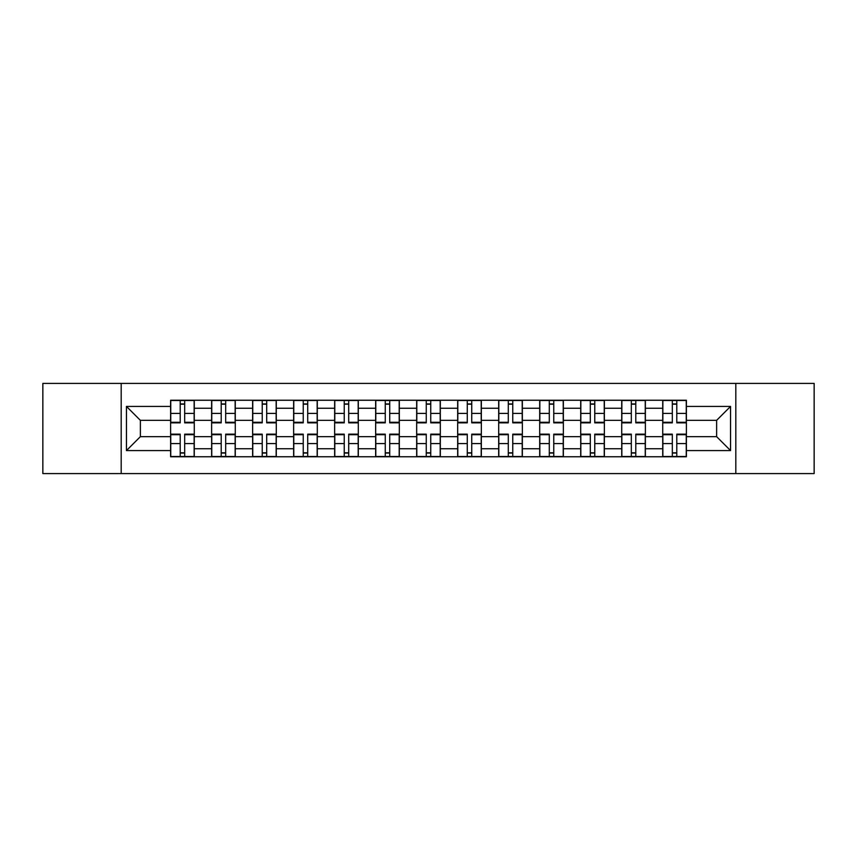 <?xml version="1.0" encoding="UTF-8"?>
<svg xmlns="http://www.w3.org/2000/svg" width="857" height="857" viewBox="0 0 857 857"><rect width="100%" height="100%" fill="white"/><g stroke="black" fill="none" stroke-linecap="round" stroke-linejoin="round"><path stroke-width="1.29" d="M735.809 473.589L814.15 473.589L814.15 383.411L42.85 383.411L42.85 473.589L735.809 473.589L735.809 383.411M211.625 456.76L211.625 408.253L194.271 408.253L194.271 456.76M194.271 408.253L194.271 400.24M211.625 408.253L211.625 400.24M235.279 400.24L235.279 456.76M252.633 456.76L252.633 400.24M276.286 400.24L276.286 456.76M293.64 456.76L293.64 400.24M317.304 400.24L317.304 456.76M334.648 456.76L334.648 400.24M358.312 400.24L358.312 456.76M375.655 456.76L375.655 400.24M399.319 400.24L399.319 456.76M416.673 456.76L416.673 400.24M440.327 400.24L440.327 456.76M457.681 456.76L457.681 400.24M481.345 400.24L481.345 456.76M498.688 456.76L498.688 400.24M522.352 400.24L522.352 456.76M539.696 456.76L539.696 400.24M563.36 400.24L563.36 456.76M580.714 456.76L580.714 400.24M604.367 400.24L604.367 456.76M621.721 456.76L621.721 400.24M645.375 400.24L645.375 456.76M662.729 456.76L662.729 400.24M662.729 436.652L645.375 436.652M621.721 436.652L604.367 436.652M580.714 436.652L563.36 436.652M539.696 436.652L522.352 436.652M498.688 436.652L481.345 436.652M457.681 436.652L440.327 436.652M416.673 436.652L399.319 436.652M375.655 436.652L358.312 436.652M334.648 436.652L317.304 436.652M293.64 436.652L276.286 436.652M252.633 436.652L235.279 436.652M211.625 436.652L194.271 436.652M662.729 420.348L645.375 420.348M621.721 420.348L604.367 420.348M580.714 420.348L563.36 420.348M539.696 420.348L522.352 420.348M498.688 420.348L481.345 420.348M457.681 420.348L440.327 420.348M416.673 420.348L399.319 420.348M375.655 420.348L358.312 420.348M334.648 420.348L317.304 420.348M293.64 420.348L276.286 420.348M252.633 420.348L235.279 420.348M211.625 420.348L194.271 420.348M140.377 436.652L170.607 436.652L170.607 420.348L140.377 420.348L140.377 436.652L126.45 450.578L126.45 406.422L170.607 406.422L170.607 420.348M686.393 420.348L686.393 436.652L716.623 436.652L716.623 420.348L686.393 420.348L686.393 400.24L170.607 400.24L170.607 406.422M686.393 406.422L730.55 406.422L730.55 450.578L686.393 450.578L686.393 436.652M170.607 436.652L170.607 456.76L686.393 456.76L686.393 450.578M170.607 450.578L126.45 450.578M121.191 473.589L121.191 383.411M184.673 452.817L180.206 452.817M180.206 404.183L184.673 404.183M225.68 452.817L221.213 452.817M221.213 404.183L225.68 404.183M266.698 452.817L262.231 452.817M262.231 404.183L266.698 404.183M307.706 452.817L303.239 452.817M303.239 404.183L307.706 404.183M348.713 452.817L344.246 452.817M344.246 404.183L348.713 404.183M389.721 452.817L385.254 452.817M385.254 404.183L389.721 404.183M430.739 452.817L426.261 452.817M426.261 404.183L430.739 404.183M471.746 452.817L467.279 452.817M467.279 404.183L471.746 404.183M512.754 452.817L508.287 452.817M508.287 404.183L512.754 404.183M553.761 452.817L549.294 452.817M549.294 404.183L553.761 404.183M594.769 452.817L590.302 452.817M590.302 404.183L594.769 404.183M635.787 452.817L631.32 452.817M631.32 404.183L635.787 404.183M676.794 452.817L672.327 452.817M672.327 404.183L676.794 404.183M126.45 406.422L140.377 420.348M716.623 436.652L730.55 450.578M716.623 420.348L730.55 406.422M184.673 422.287L194.143 422.287L194.143 422.844L184.673 422.844L184.673 400.508L194.143 400.508L188.883 400.508M194.143 422.287L194.143 400.508M180.206 403.926L184.673 403.926M175.996 400.508L170.747 400.508L170.747 422.844L180.206 422.844L180.206 400.508L176.392 400.508M170.747 400.508L188.486 400.508M180.206 434.713L170.747 434.713L170.747 434.156L180.206 434.156L180.206 456.492L170.747 456.492L175.996 456.492M170.747 434.713L170.747 456.492M184.673 453.074L180.206 453.074M188.883 456.492L194.143 456.492L194.143 434.156L184.673 434.156L184.673 456.492L188.486 456.492M194.143 456.492L176.392 456.492M225.68 422.287L235.15 422.287L235.15 422.844L225.68 422.844L225.68 400.508L235.15 400.508L229.89 400.508M235.15 422.287L235.15 400.508M221.213 403.926L225.68 403.926M217.014 400.508L211.754 400.508L211.754 422.844L221.213 422.844L221.213 400.508L217.399 400.508M211.754 400.508L229.494 400.508M266.698 422.287L276.158 422.287L276.158 422.844L266.698 422.844L266.698 400.508L276.158 400.508L270.898 400.508M276.158 422.287L276.158 400.508M262.231 403.926L266.698 403.926M258.021 400.508L252.761 400.508L252.761 422.844L262.231 422.844L262.231 400.508L258.418 400.508M252.761 400.508L270.512 400.508M221.213 434.713L211.754 434.713L211.754 434.156L221.213 434.156L221.213 456.492L211.754 456.492L217.014 456.492M211.754 434.713L211.754 456.492M225.68 453.074L221.213 453.074M229.89 456.492L235.15 456.492L235.15 434.156L225.68 434.156L225.68 456.492L229.494 456.492M235.15 456.492L217.399 456.492M262.231 434.713L252.761 434.713L252.761 434.156L262.231 434.156L262.231 456.492L252.761 456.492L258.021 456.492M252.761 434.713L252.761 456.492M266.698 453.074L262.231 453.074M270.898 456.492L276.158 456.492L276.158 434.156L266.698 434.156L266.698 456.492L270.512 456.492M276.158 456.492L258.418 456.492M307.706 422.287L317.165 422.287L317.165 422.844L307.706 422.844L307.706 400.508L317.165 400.508L311.916 400.508M317.165 422.287L317.165 400.508M303.239 403.926L307.706 403.926M299.029 400.508L293.769 400.508L293.769 422.844L303.239 422.844L303.239 400.508L299.425 400.508M293.769 400.508L311.52 400.508M348.713 422.287L358.183 422.287L358.183 422.844L348.713 422.844L348.713 400.508L358.183 400.508L352.923 400.508M358.183 422.287L358.183 400.508M344.246 403.926L348.713 403.926M340.036 400.508L334.787 400.508L334.787 422.844L344.246 422.844L344.246 400.508L340.433 400.508M334.787 400.508L352.527 400.508M389.721 422.287L399.191 422.287L399.191 422.844L389.721 422.844L389.721 400.508L399.191 400.508L393.931 400.508M399.191 422.287L399.191 400.508M385.254 403.926L389.721 403.926M381.054 400.508L375.795 400.508L375.795 422.844L385.254 422.844L385.254 400.508L381.44 400.508M375.795 400.508L393.534 400.508M303.239 434.713L293.769 434.713L293.769 434.156L303.239 434.156L303.239 456.492L293.769 456.492L299.029 456.492M293.769 434.713L293.769 456.492M307.706 453.074L303.239 453.074M311.916 456.492L317.165 456.492L317.165 434.156L307.706 434.156L307.706 456.492L311.52 456.492M317.165 456.492L299.425 456.492M344.246 434.713L334.787 434.713L334.787 434.156L344.246 434.156L344.246 456.492L334.787 456.492L340.036 456.492M334.787 434.713L334.787 456.492M348.713 453.074L344.246 453.074M352.923 456.492L358.183 456.492L358.183 434.156L348.713 434.156L348.713 456.492L352.527 456.492M358.183 456.492L340.433 456.492M385.254 434.713L375.795 434.713L375.795 434.156L385.254 434.156L385.254 456.492L375.795 456.492L381.054 456.492M375.795 434.713L375.795 456.492M389.721 453.074L385.254 453.074M393.931 456.492L399.191 456.492L399.191 434.156L389.721 434.156L389.721 456.492L393.534 456.492M399.191 456.492L381.44 456.492M430.739 422.287L440.198 422.287L440.198 422.844L430.739 422.844L430.739 400.508L440.198 400.508L434.938 400.508M440.198 422.287L440.198 400.508M426.261 403.926L430.739 403.926M422.062 400.508L416.802 400.508L416.802 422.844L426.261 422.844L426.261 400.508L422.458 400.508M416.802 400.508L434.542 400.508M426.261 434.713L416.802 434.713L416.802 434.156L426.261 434.156L426.261 456.492L416.802 456.492L422.062 456.492M416.802 434.713L416.802 456.492M430.739 453.074L426.261 453.074M434.938 456.492L440.198 456.492L440.198 434.156L430.739 434.156L430.739 456.492L434.542 456.492M440.198 456.492L422.458 456.492M471.746 422.287L481.206 422.287L481.206 422.844L471.746 422.844L471.746 400.508L481.206 400.508L475.946 400.508M481.206 422.287L481.206 400.508M467.279 403.926L471.746 403.926M463.069 400.508L457.809 400.508L457.809 422.844L467.279 422.844L467.279 400.508L463.466 400.508M457.809 400.508L475.56 400.508M467.279 434.713L457.809 434.713L457.809 434.156L467.279 434.156L467.279 456.492L457.809 456.492L463.069 456.492M457.809 434.713L457.809 456.492M471.746 453.074L467.279 453.074M475.946 456.492L481.206 456.492L481.206 434.156L471.746 434.156L471.746 456.492L475.56 456.492M481.206 456.492L463.466 456.492M512.754 422.287L522.213 422.287L522.213 422.844L512.754 422.844L512.754 400.508L522.213 400.508L516.964 400.508M522.213 422.287L522.213 400.508M508.287 403.926L512.754 403.926M504.077 400.508L498.817 400.508L498.817 422.844L508.287 422.844L508.287 400.508L504.473 400.508M498.817 400.508L516.567 400.508M508.287 434.713L498.817 434.713L498.817 434.156L508.287 434.156L508.287 456.492L498.817 456.492L504.077 456.492M498.817 434.713L498.817 456.492M512.754 453.074L508.287 453.074M516.964 456.492L522.213 456.492L522.213 434.156L512.754 434.156L512.754 456.492L516.567 456.492M522.213 456.492L504.473 456.492M553.761 422.287L563.231 422.287L563.231 422.844L553.761 422.844L553.761 400.508L563.231 400.508L557.971 400.508M563.231 422.287L563.231 400.508M549.294 403.926L553.761 403.926M545.084 400.508L539.835 400.508L539.835 422.844L549.294 422.844L549.294 400.508L545.481 400.508M539.835 400.508L557.575 400.508M549.294 434.713L539.835 434.713L539.835 434.156L549.294 434.156L549.294 456.492L539.835 456.492L545.084 456.492M539.835 434.713L539.835 456.492M553.761 453.074L549.294 453.074M557.971 456.492L563.231 456.492L563.231 434.156L553.761 434.156L553.761 456.492L557.575 456.492M563.231 456.492L545.481 456.492M594.769 422.287L604.239 422.287L604.239 422.844L594.769 422.844L594.769 400.508L604.239 400.508L598.979 400.508M604.239 422.287L604.239 400.508M590.302 403.926L594.769 403.926M586.102 400.508L580.842 400.508L580.842 422.844L590.302 422.844L590.302 400.508L586.488 400.508M580.842 400.508L598.582 400.508M590.302 434.713L580.842 434.713L580.842 434.156L590.302 434.156L590.302 456.492L580.842 456.492L586.102 456.492M580.842 434.713L580.842 456.492M594.769 453.074L590.302 453.074M598.979 456.492L604.239 456.492L604.239 434.156L594.769 434.156L594.769 456.492L598.582 456.492M604.239 456.492L586.488 456.492M635.787 422.287L645.246 422.287L645.246 422.844L635.787 422.844L635.787 400.508L645.246 400.508L639.986 400.508M645.246 422.287L645.246 400.508M631.32 403.926L635.787 403.926M627.11 400.508L621.85 400.508L621.85 422.844L631.32 422.844L631.32 400.508L627.506 400.508M621.85 400.508L639.601 400.508M631.32 434.713L621.85 434.713L621.85 434.156L631.32 434.156L631.32 456.492L621.85 456.492L627.11 456.492M621.85 434.713L621.85 456.492M635.787 453.074L631.32 453.074M639.986 456.492L645.246 456.492L645.246 434.156L635.787 434.156L635.787 456.492L639.601 456.492M645.246 456.492L627.506 456.492M676.794 422.287L686.253 422.287L686.253 422.844L676.794 422.844L676.794 400.508L686.253 400.508L681.004 400.508M686.253 422.287L686.253 400.508M672.327 403.926L676.794 403.926M668.117 400.508L662.857 400.508L662.857 422.844L672.327 422.844L672.327 400.508L668.514 400.508M662.857 400.508L680.608 400.508M672.327 434.713L662.857 434.713L662.857 434.156L672.327 434.156L672.327 456.492L662.857 456.492L668.117 456.492M662.857 434.713L662.857 456.492M676.794 453.074L672.327 453.074M681.004 456.492L686.253 456.492L686.253 434.156L676.794 434.156L676.794 456.492L680.608 456.492M686.253 456.492L668.514 456.492M621.721 408.253L604.367 408.253M580.714 408.253L563.36 408.253M539.696 408.253L522.352 408.253M498.688 408.253L481.345 408.253M457.681 408.253L440.327 408.253M416.673 408.253L399.319 408.253M375.655 408.253L358.312 408.253M334.648 408.253L317.304 408.253M293.64 408.253L276.286 408.253M252.633 408.253L235.279 408.253M662.729 408.253L645.375 408.253M621.721 448.747L604.367 448.747M580.714 448.747L563.36 448.747M539.696 448.747L522.352 448.747M498.688 448.747L481.345 448.747M457.681 448.747L440.327 448.747M416.673 448.747L399.319 448.747M375.655 448.747L358.312 448.747M334.648 448.747L317.304 448.747M293.64 448.747L276.286 448.747M252.633 448.747L235.279 448.747M211.625 448.747L194.271 448.747M662.729 448.747L645.375 448.747M184.673 413.417L194.143 413.417M170.747 422.287L180.206 422.287M170.747 413.417L180.206 413.417M180.206 443.583L170.747 443.583M194.143 434.713L184.673 434.713M194.143 443.583L184.673 443.583M225.68 413.417L235.15 413.417M211.754 422.287L221.213 422.287M211.754 413.417L221.213 413.417M266.698 413.417L276.158 413.417M252.761 422.287L262.231 422.287M252.761 413.417L262.231 413.417M221.213 443.583L211.754 443.583M235.15 434.713L225.68 434.713M235.15 443.583L225.68 443.583M262.231 443.583L252.761 443.583M276.158 434.713L266.698 434.713M276.158 443.583L266.698 443.583M307.706 413.417L317.165 413.417M293.769 422.287L303.239 422.287M293.769 413.417L303.239 413.417M348.713 413.417L358.183 413.417M334.787 422.287L344.246 422.287M334.787 413.417L344.246 413.417M389.721 413.417L399.191 413.417M375.795 422.287L385.254 422.287M375.795 413.417L385.254 413.417M303.239 443.583L293.769 443.583M317.165 434.713L307.706 434.713M317.165 443.583L307.706 443.583M344.246 443.583L334.787 443.583M358.183 434.713L348.713 434.713M358.183 443.583L348.713 443.583M385.254 443.583L375.795 443.583M399.191 434.713L389.721 434.713M399.191 443.583L389.721 443.583M430.739 413.417L440.198 413.417M416.802 422.287L426.261 422.287M416.802 413.417L426.261 413.417M426.261 443.583L416.802 443.583M440.198 434.713L430.739 434.713M440.198 443.583L430.739 443.583M471.746 413.417L481.206 413.417M457.809 422.287L467.279 422.287M457.809 413.417L467.279 413.417M467.279 443.583L457.809 443.583M481.206 434.713L471.746 434.713M481.206 443.583L471.746 443.583M512.754 413.417L522.213 413.417M498.817 422.287L508.287 422.287M498.817 413.417L508.287 413.417M508.287 443.583L498.817 443.583M522.213 434.713L512.754 434.713M522.213 443.583L512.754 443.583M553.761 413.417L563.231 413.417M539.835 422.287L549.294 422.287M539.835 413.417L549.294 413.417M549.294 443.583L539.835 443.583M563.231 434.713L553.761 434.713M563.231 443.583L553.761 443.583M594.769 413.417L604.239 413.417M580.842 422.287L590.302 422.287M580.842 413.417L590.302 413.417M590.302 443.583L580.842 443.583M604.239 434.713L594.769 434.713M604.239 443.583L594.769 443.583M635.787 413.417L645.246 413.417M621.85 422.287L631.32 422.287M621.85 413.417L631.32 413.417M631.32 443.583L621.85 443.583M645.246 434.713L635.787 434.713M645.246 443.583L635.787 443.583M676.794 413.417L686.253 413.417M662.857 422.287L672.327 422.287M662.857 413.417L672.327 413.417M672.327 443.583L662.857 443.583M686.253 434.713L676.794 434.713M686.253 443.583L676.794 443.583"/></g></svg>
